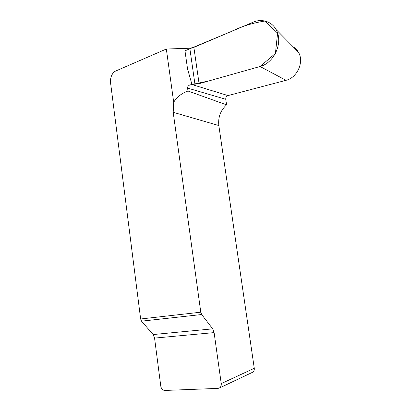 <?xml version="1.0" encoding="UTF-8"?>
<svg xmlns="http://www.w3.org/2000/svg" width="411" height="411" viewBox="0 0 411 411"><rect width="100%" height="100%" fill="white"/><g stroke="black" fill="none" stroke-linecap="round" stroke-linejoin="round"><path stroke-width="0.62" d="M293.259 46.931C295.417 48.185 297.127 49.921 298.401 52.135C304.464 61.958 297.132 77.771 286.03 80.315L260.055 66.5L199.088 83.69L191.865 84.502L227.992 95.583C226.404 96.2 225.66 97.433 225.757 99.282L187.58 88.082L187.991 91.006L226.579 104.856C220.537 110.389 217.953 117.289 218.832 125.555L254.275 368.292C254.466 370.152 253.875 371.493 252.508 372.309L252.303 372.407M227.992 95.583L286.03 80.315M226.579 104.856L225.757 99.282M199.088 83.69L193.874 47.368L189.81 48.231L166.332 49.027L114.289 71.642C111.407 74.668 110.169 78.367 110.559 82.739L140.644 318.987L200.784 312.19L173.19 112.295L173.709 102.313C176.525 97.289 181.282 93.518 187.991 91.006M193.874 47.368L253.181 22.189C261.524 18.351 271.887 21.552 275.93 29.381C283.713 42.102 274.235 63.022 260.055 66.5L208.906 80.921L191.973 84.496L187.55 68.945L184.976 50.825L230.879 31.657C241.673 26.345 253.073 22.805 265.085 21.033L277.589 33.173L275.416 53.435L260.055 66.5M200.784 312.19L201.667 314.518L212.693 328.851L214.105 332.607L221.236 383.612C221.437 385.677 220.799 387.152 219.335 388.041L218.01 388.39L164.826 390.45C162.689 390.265 161.343 388.857 160.793 386.222L154.567 338.094L153.139 334.554L141.533 321.171L140.644 318.987M187.58 88.082C187.478 86.747 188.223 85.704 189.82 84.964L191.865 84.502M166.332 49.027L173.709 102.313M218.832 125.555L173.19 112.295M254.275 368.292L221.236 383.612M189.81 48.231L194.963 84.342M201.667 314.518L141.533 321.171M153.139 334.554L212.693 328.851M214.105 332.607L154.567 338.094M219.335 388.041L252.508 372.309M298.401 52.135L275.93 29.381"/></g></svg>
